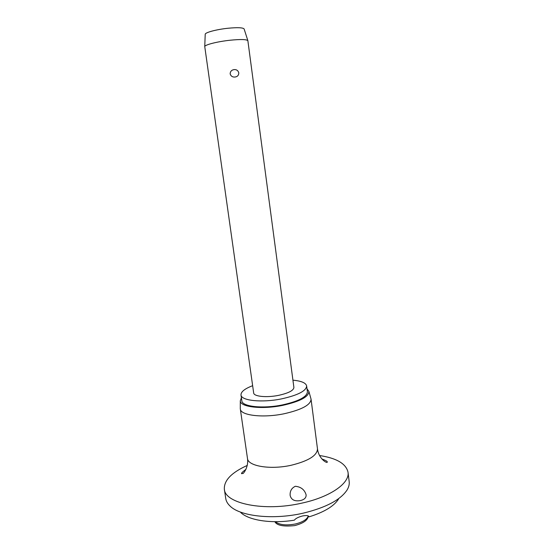 <?xml version="1.0" encoding="UTF-8"?>
<svg xmlns="http://www.w3.org/2000/svg" width="554" height="554" viewBox="0 0 554 554"><rect width="100%" height="100%" fill="white"/><g stroke="black" fill="none" stroke-linecap="round" stroke-linejoin="round"><path stroke-width="0.83" d="M240.734 512.498C248.67 520.372 271.571 523.939 294.361 520.164C295.614 518.475 298.343 517.069 302.546 515.961C306.563 515.227 308.723 515.525 309.035 516.861C324.104 512.166 333.93 506.245 338.508 499.106M319.547 455.52C336.61 458.137 346.098 463.705 348.016 472.223L349.179 481.627C349.512 484.279 348.826 487.035 347.136 489.895C340.641 499.833 326.015 507.582 303.26 513.149C273.364 520.102 239.979 516.342 229.945 505.947C227.549 503.648 226.15 501.183 225.755 498.538L224.342 489.168C223.906 480.443 231.544 472.527 247.278 465.422M348.016 472.223C349.962 483.012 330.593 496.924 301.916 503.115C264.403 511.868 224.876 503.614 224.342 489.168M300.476 500.553C294.735 501.564 291.293 499.881 290.158 495.511C289.832 491.128 291.563 488.046 295.351 486.274C301.016 486.862 304.61 489.729 306.12 494.867C306.286 497.721 304.409 499.611 300.476 500.553M310.898 398.582L311.064 399.268C310.69 404.932 301.681 409.766 284.029 413.776C262.838 418.194 240.457 415.431 240.318 408.956L240.291 408.256M307.02 388.846L308.876 391.387C308.869 396.782 300.13 401.442 282.658 405.376C261.786 409.683 239.889 407.017 240.304 400.777L241.406 397.834M292.934 380.176C301.341 380.965 305.912 382.89 306.646 385.965C306.258 390.951 297.865 395.258 281.467 398.894C261.82 402.91 241.08 400.653 240.997 394.96C240.872 391.803 244.757 388.714 252.645 385.695M306.646 385.965L307.408 391.796C307.027 396.899 298.654 401.283 282.284 404.946C262.665 408.984 241.946 406.601 241.835 400.777L240.997 394.96M230.055 40.234C217.459 41.557 204.738 44.791 204.751 46.571L253.67 392.966C253.76 396.477 266.467 397.814 278.413 395.39C288.461 393.181 293.62 390.535 293.897 387.454L247.867 40.664C246.509 39.341 240.568 39.196 230.055 40.234M235.062 77.027C232.569 77.255 230.935 76.21 230.145 73.883C230.277 71.411 231.579 69.991 234.051 69.61C236.503 69.416 238.088 70.503 238.802 72.872C238.732 75.289 237.486 76.674 235.062 77.027M244.148 29.057L244.099 28.905C242.832 27.575 237.458 27.354 227.992 28.254C216.662 29.41 205.215 32.457 205.215 34.23L205.209 34.39M311.064 399.268L317.477 448.851C317.248 455.547 308.426 461.032 291.009 465.305C270.089 469.965 247.797 466.101 247.479 458.435L240.318 408.956M308.273 515.975C306.985 519.472 302.713 522.138 295.455 523.966C286.259 525.698 279.528 524.936 275.262 521.688M245.99 469.307C242.61 471.807 241.149 473.268 241.613 473.698L243.019 473.365C242.624 474.549 248.891 467.583 247.479 458.435M240.304 400.777L240.291 408.679M308.377 516.037C307.879 519.098 305.489 522.761 294.68 525.614C283.399 526.757 276.785 525.448 274.853 521.688M205.215 34.23L204.751 46.571M244.099 28.905L247.867 40.664M308.876 391.387L311.016 398.991M317.477 448.851C318.751 459.356 327.913 463.996 327.227 461.967C327.566 461.44 325.773 460.422 321.826 458.92"/></g></svg>
